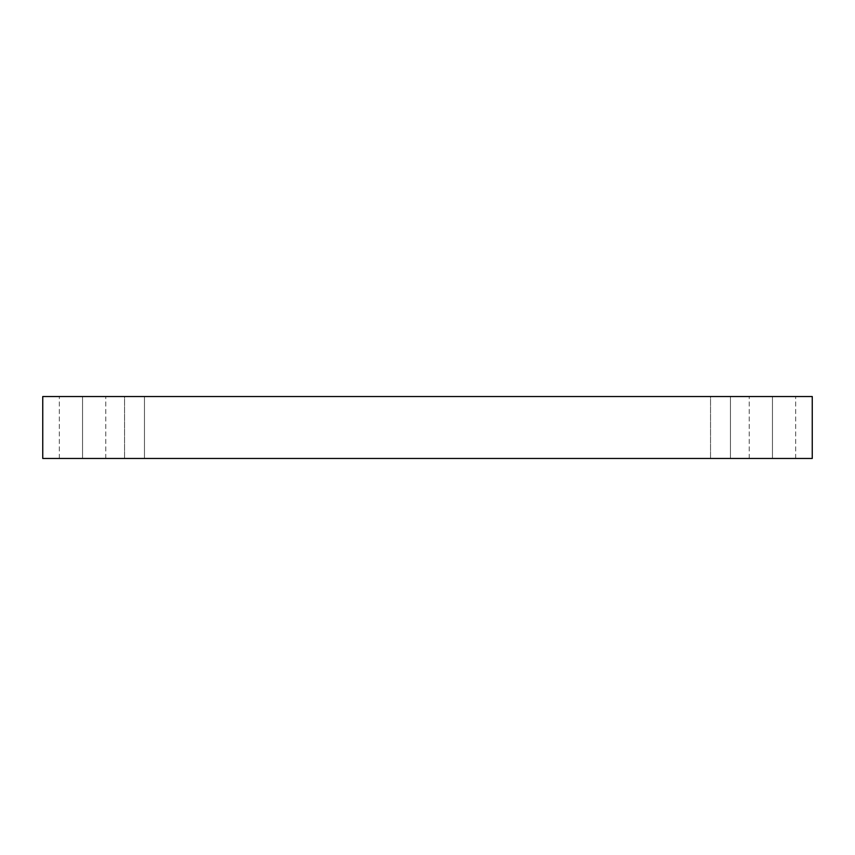 <?xml version="1.0" encoding="UTF-8"?>
<svg xmlns="http://www.w3.org/2000/svg" width="855" height="855" viewBox="0 0 855 855"><rect width="100%" height="100%" fill="white"/><g stroke="black" fill="none" stroke-linecap="round" stroke-linejoin="round"><path stroke-width="0.64" stroke-dasharray="4.28 3.21" d="M82.55 458.462L105.774 458.462L82.55 458.462L105.774 458.462L82.55 458.462L82.55 396.538L105.774 396.538L82.55 396.538L105.774 396.538L82.55 396.538L82.55 458.462L105.774 458.462L82.55 458.462L105.774 458.462L82.55 458.462L82.55 396.538L105.774 396.538L82.55 396.538L105.774 396.538L82.55 396.538L82.55 458.462L105.774 458.462L59.337 458.462L105.774 458.462L59.337 458.462L82.55 458.462L59.337 458.462L82.55 458.462L82.55 396.538L59.337 396.538L105.774 396.538L59.337 396.538L105.774 396.538L82.55 396.538L82.55 458.462L59.337 458.462L82.55 458.462L59.337 458.462L82.55 458.462L82.55 396.538L59.337 396.538L82.55 396.538L59.337 396.538L82.55 396.538L82.55 458.462M772.45 458.462L795.663 458.462L772.45 458.462L795.663 458.462L772.45 458.462L772.45 396.538L795.663 396.538L772.45 396.538L795.663 396.538L772.45 396.538L772.45 458.462L795.663 458.462L772.45 458.462L795.663 458.462L772.45 458.462L772.45 396.538L795.663 396.538L772.45 396.538L795.663 396.538L772.45 396.538L772.45 458.462L749.226 458.462L795.663 458.462L749.226 458.462L795.663 458.462L749.226 458.462L772.45 458.462L749.226 458.462L772.45 458.462L772.45 396.538L749.226 396.538L795.663 396.538L749.226 396.538L795.663 396.538L772.45 396.538L772.45 458.462L749.226 458.462L772.45 458.462L749.226 458.462L772.45 458.462L772.45 396.538L749.226 396.538L772.45 396.538L749.226 396.538L772.45 396.538L772.45 458.462M144.463 396.538L124.563 396.538L124.563 458.462L144.463 458.462L144.463 396.538L124.563 396.538L124.563 458.462L144.463 458.462L144.463 396.538L124.563 396.538L144.463 396.538L124.563 396.538L144.463 396.538L144.463 458.462L124.563 458.462L144.463 458.462L124.563 458.462L144.463 458.462L124.563 458.462L124.563 396.538L144.463 396.538L144.463 458.462L124.563 458.462L124.563 396.538L144.463 396.538M730.437 396.538L710.537 396.538L710.537 458.462L730.437 458.462L730.437 396.538L710.537 396.538L710.537 458.462L730.437 458.462L730.437 396.538L710.537 396.538L730.437 396.538L710.537 396.538L730.437 396.538L730.437 458.462L710.537 458.462L730.437 458.462L710.537 458.462L730.437 458.462L710.537 458.462L710.537 396.538L730.437 396.538L730.437 458.462L710.537 458.462L710.537 396.538L730.437 396.538M42.75 396.538L42.75 458.462L42.75 396.538L812.25 396.538L812.25 458.462L42.75 458.462L812.25 458.462L812.25 396.538L42.75 396.538M772.45 396.538L749.226 396.538L772.45 396.538M82.55 396.538L59.337 396.538L82.55 396.538M105.774 458.462L105.774 396.538L105.774 458.462M795.663 458.462L795.663 396.538L795.663 458.462M59.337 458.462L59.337 396.538L59.337 458.462M749.226 458.462L749.226 396.538L749.226 458.462"/><path stroke-width="1.28" d="M812.25 396.538L42.75 396.538L42.75 458.462L812.25 458.462L812.25 396.538L812.25 458.462L42.75 458.462L42.75 396.538L812.25 396.538"/></g></svg>
